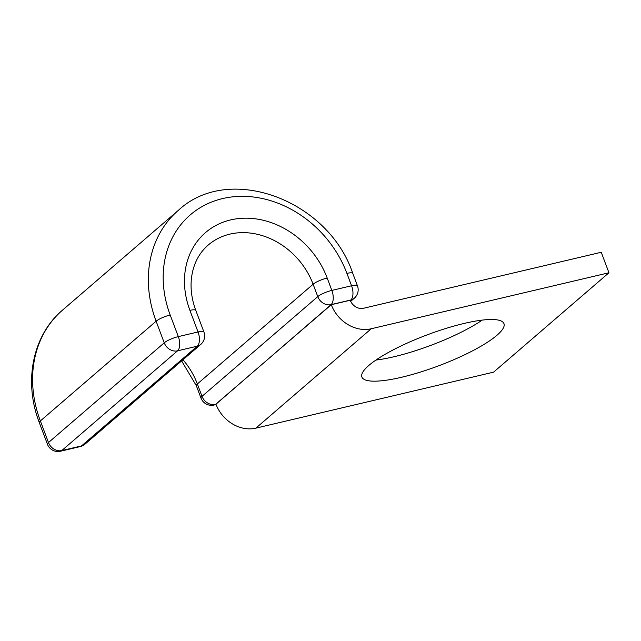 <?xml version="1.0" encoding="UTF-8"?>
<svg xmlns="http://www.w3.org/2000/svg" width="641" height="641" viewBox="0 0 641 641"><rect width="100%" height="100%" fill="white"/><g stroke="black" fill="none" stroke-linecap="round" stroke-linejoin="round"><path stroke-width="0.96" d="M482.224 320.107A75.886 16.498 -20.6 0 1 393.991 356.749A75.886 16.498 -20.6 0 1 375.914 360.066M401.691 377.237A75.886 16.498 159.4 0 0 473.13 350.539A75.886 16.498 159.4 0 0 503.954 323.641A75.886 16.498 159.4 0 0 464.148 323.433A75.886 16.498 159.4 0 0 392.717 350.13A75.886 16.498 159.4 0 0 361.893 377.036A75.886 16.498 159.4 0 0 401.691 377.237M363.543 308.265A11.218 9.415 -130.7 0 1 350.218 300.252L331.285 304.707A33.644 28.244 -130.7 0 0 371.243 328.753L608.95 272.762L601.25 252.274L363.543 308.265M331.285 304.707L215.913 404.102A33.644 28.244 -130.7 0 0 255.871 428.148L493.578 372.157L608.95 272.762M255.871 428.148L371.243 328.753M39.325 422.659L47.45 444.261A11.218 2.436 -20.6 0 1 48.476 442.546L40.359 420.945L156.116 321.221A11.218 2.436 159.4 0 1 170.194 315.011A104.667 87.881 -130.7 0 1 222.611 198.574A104.667 87.881 -130.7 0 1 346.917 273.387L351.572 285.766A11.218 2.436 -20.6 0 1 357.454 285.798L352.798 273.419C328.28 200.008 229.029 162.806 178.31 210.384L62.554 310.108A115.877 97.296 -130.7 0 0 40.359 420.945A11.218 2.436 159.4 0 0 39.325 422.659C23.38 381.683 32.547 335.267 62.554 310.108M346.917 273.387A11.218 2.436 -20.6 0 1 352.798 273.419M182.981 359.745A70.085 58.852 -130.7 0 1 197.356 383.959L202.011 396.346A11.218 2.436 -20.6 0 0 200.978 398.061L196.322 385.682A11.218 2.436 -20.6 0 1 197.356 383.959L313.112 284.235L317.768 296.623A11.218 2.436 -20.6 0 1 331.846 290.413L351.572 285.766A11.218 5.585 -103.3 0 1 350.811 299.988L331.085 304.635L215.953 404.215M327.198 278.034A81.303 68.267 -130.7 0 0 230.64 219.919A81.303 68.267 -130.7 0 0 189.92 310.372A11.218 2.436 159.4 0 1 195.801 310.396C191.955 300.012 190.449 289.828 191.282 279.845C192.741 265.214 198.373 253.628 208.197 245.078A70.085 58.852 -130.7 0 1 313.112 284.235A11.218 2.436 -20.6 0 1 327.198 278.034L331.846 290.413A11.218 5.585 -103.3 0 1 331.085 304.635A11.218 9.415 49.3 0 1 317.768 296.623L202.011 396.346A11.218 9.415 49.3 0 0 215.328 404.359A11.218 5.585 -103.3 0 1 214.046 405.032L216.089 404.551M47.45 444.261A11.218 11.218 0 0 0 60.51 451.232A11.218 5.585 76.7 0 0 61.792 450.559L81.519 445.912L197.276 346.188L177.549 350.835L61.792 450.559A11.218 9.415 49.3 0 1 48.476 442.546L164.232 342.823L156.116 321.221A115.877 97.296 -130.7 0 1 178.31 210.384M170.194 315.011L178.318 336.613A11.218 5.585 76.7 0 1 177.549 350.835A11.218 9.415 49.3 0 1 164.232 342.823A11.218 2.436 -20.6 0 1 178.318 336.613L198.037 331.974A11.218 2.436 -20.6 0 1 203.918 331.998L195.801 310.396M189.92 310.372L198.037 331.974A11.218 5.585 76.7 0 1 197.276 346.188A11.218 9.415 49.3 0 0 200.745 344.441L84.989 444.165A11.218 9.415 49.3 0 1 81.519 445.912A11.218 5.585 76.7 0 1 80.237 446.585L60.51 451.232M350.29 300.437L350.811 299.988A11.218 9.415 49.3 0 0 354.281 298.241A11.218 11.218 0 0 0 357.454 285.798M196.322 385.682L181.619 360.915M350.691 301.334L354.281 298.241M200.978 398.061A11.218 11.218 0 0 0 214.046 405.032M80.237 446.585A11.218 11.218 0 0 0 84.989 444.165M200.745 344.441A11.218 11.218 0 0 0 203.918 331.998"/></g></svg>
